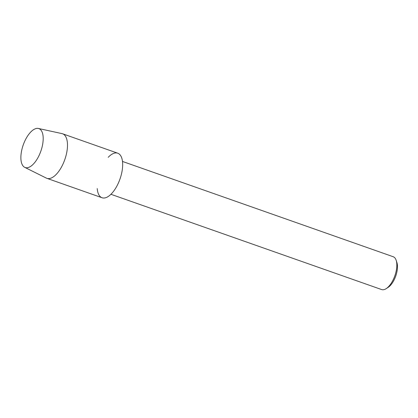 <?xml version="1.0" encoding="UTF-8"?>
<svg xmlns="http://www.w3.org/2000/svg" width="418" height="418" viewBox="0 0 418 418"><rect width="100%" height="100%" fill="white"/><g stroke="black" fill="none" stroke-linecap="round" stroke-linejoin="round"><path stroke-width="0.63" d="M38.247 157.121A20.634 9.337 -70.6 0 0 41.304 130.562A20.634 9.337 -70.6 0 0 25.827 139.011A20.634 9.337 -70.6 0 0 22.765 165.575A20.634 9.337 -70.6 0 0 38.247 157.121A20.634 9.337 -70.6 0 0 38.383 128.462A20.634 9.337 -70.6 0 0 25.827 139.011A20.634 9.337 -70.6 0 0 24.699 167.331A20.634 9.337 -70.6 0 0 38.247 157.121M97.216 188.565A23.617 10.685 -70.6 0 0 117.009 185.838A23.617 10.685 -70.6 0 0 121.842 158.307A23.617 10.685 -70.6 0 0 108.21 157.325M110.932 194.292L381.644 289.57A17.41 7.874 -70.6 0 0 386.211 288.629A17.41 7.874 -70.6 0 0 392.659 280.791A17.41 7.874 -70.6 0 0 396.17 260.325A17.41 7.874 -70.6 0 0 393.202 256.73L122.49 161.447M386.211 288.629L388.144 287.37A15.283 6.918 -70.6 0 0 393.808 280.488A15.283 6.918 -70.6 0 0 396.891 262.52L396.17 260.325M24.699 167.331L46.32 178.094A23.617 10.685 -70.6 0 0 46.873 178.329A23.617 10.685 -70.6 0 0 61.822 166.416A23.617 10.685 -70.6 0 0 62.559 133.77A23.617 10.685 -70.6 0 0 61.979 133.608L38.383 128.462M46.873 178.329L102.06 197.751A23.617 10.685 -70.6 0 0 117.009 185.838A23.617 10.685 -70.6 0 0 117.74 153.197L62.559 133.77"/></g></svg>
